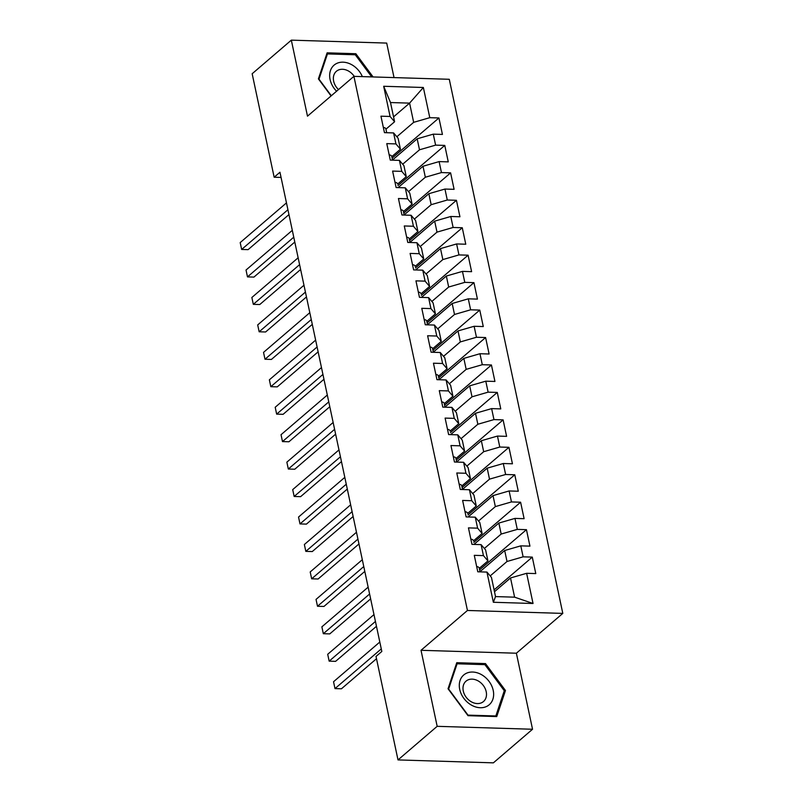 <?xml version="1.0" encoding="UTF-8"?>
<svg xmlns="http://www.w3.org/2000/svg" width="803" height="803" viewBox="0 0 803 803"><rect width="100%" height="100%" fill="white"/><g stroke="black" fill="none" stroke-linecap="round" stroke-linejoin="round"><path stroke-width="1.2" d="M394.032 77.59L386.695 43.081L291.328 40.15L252.162 73.746L274.154 177.222L281.06 177.433M562.803 613.402L449.279 79.286L353.912 76.355L467.446 610.471L562.803 613.402L516.379 653.22L421.023 650.3L437.173 726.324L532.54 729.254L516.379 653.22M532.54 729.254L493.373 762.85L398.007 759.919L437.173 726.324M533.041 603.495L493.353 602.27L486.939 572.077L491.446 577.377L495.521 596.589L514.603 597.171L533.041 603.495L526.627 573.302L535.782 573.583L532.279 557.111L523.124 556.83L520.796 545.849L529.94 546.13L526.447 529.669L517.293 529.388L514.964 518.407L524.108 518.688L520.605 502.216L511.461 501.935L509.122 490.954L518.276 491.235L514.773 474.774L505.629 474.493L503.29 463.512L512.444 463.793L508.941 447.321L499.787 447.04L497.458 436.069L506.603 436.35L503.11 419.879L493.955 419.598L491.627 408.617L500.771 408.898L497.278 392.426L488.124 392.155L485.785 381.174L494.939 381.455L491.436 364.984L482.292 364.703L479.953 353.721L489.107 354.003L485.604 337.541L476.46 337.26L474.121 326.279L483.276 326.56L479.772 310.088L470.618 309.807L468.29 298.826L477.434 299.107L473.941 282.646L464.786 282.365L462.458 271.384L471.602 271.665L468.099 255.193L458.955 254.912L456.616 243.941L465.77 244.222L462.267 227.751L453.123 227.47L450.784 216.489L459.938 216.77L456.435 200.298L447.281 200.017L444.952 189.046L454.096 189.327L450.603 172.856L441.449 172.575L439.121 161.594L448.265 161.875L444.772 145.413L435.617 145.132L433.279 134.151L442.433 134.432L438.93 117.961L392.105 158.131M393.56 116.877L409.59 103.125L423.362 87.487L383.673 86.272L390.087 116.465L380.943 116.184L384.446 132.646L393.59 132.927L395.929 143.908L386.775 143.627L390.278 160.098L399.422 160.379L401.761 171.36L392.607 171.079L396.11 187.541L405.264 187.822L407.593 198.803L398.439 198.522L401.942 214.993L411.096 215.274L413.425 226.245L404.28 225.964L407.773 242.436L416.928 242.717L419.256 253.698L410.112 253.417L413.615 269.888L422.759 270.169L425.098 281.14L415.944 280.859L419.447 297.331L428.591 297.612L430.93 308.593L421.776 308.312L425.279 324.773L434.433 325.054L436.762 336.035L427.618 335.754L431.111 352.226L440.265 352.507L442.594 363.488L433.449 363.207L436.952 379.668L446.097 379.949L448.435 390.931L439.281 390.649L442.784 407.121L451.928 407.402L454.267 418.373L445.113 418.092L448.616 434.564L457.77 434.845L460.099 445.826L450.945 445.545L454.448 462.016L463.602 462.297L465.931 473.268L456.787 472.987L460.28 489.459L469.434 489.74L471.762 500.721L462.618 500.44L466.121 516.901L475.266 517.182L477.604 528.163L468.45 527.882L471.953 544.354L481.097 544.635L483.436 555.616L474.282 555.335L477.785 571.796L486.939 572.077M423.362 87.487L429.786 117.68L438.93 117.961M398.007 759.919L376.015 656.442L381.816 651.464L279.956 172.243L274.154 177.222M392.496 159.978L417.169 138.809L419.507 149.79L402.694 164.213M433.279 134.151L417.169 138.809M435.617 145.132L419.507 149.79M383.673 86.272L390.509 102.543L394.594 121.755L385.952 129.173M390.087 116.465L394.594 121.755M398.328 187.42L423 166.261L425.339 177.232L408.526 191.656M439.121 161.594L423 166.261M441.449 172.575L425.339 177.232M393.59 132.927L398.097 138.226L400.436 149.207L391.784 156.625M395.929 143.908L400.436 149.207M404.16 214.873L428.842 193.704L431.171 204.685L414.358 219.109M444.952 189.046L428.842 193.704M447.281 200.017L431.171 204.685M399.422 160.379L403.929 165.669L406.268 176.65L397.615 184.068M401.761 171.36L406.268 176.65M410.002 242.315L434.674 221.146L437.003 232.127L420.19 246.551M450.784 216.489L434.674 221.146M453.123 227.47L437.003 232.127M405.264 187.822L409.771 193.121L412.1 204.092L403.447 211.51M407.593 198.803L412.1 204.092M415.834 269.758L440.506 248.599L442.844 259.58L426.022 274.004M456.616 243.941L440.506 248.599M458.955 254.912L442.844 259.58M411.096 215.274L415.603 220.564L417.931 231.545L409.289 238.963M413.425 226.245L417.931 231.545M421.665 297.21L446.338 276.041L448.676 287.022L431.863 301.446M462.458 271.384L446.338 276.041M464.786 282.365L448.676 287.022M416.928 242.717L421.434 248.017L423.763 258.988L415.121 266.405M419.256 253.698L423.763 258.988M427.497 324.653L452.179 303.494L454.508 314.475L437.695 328.889M468.29 298.826L452.179 303.494M470.618 309.807L454.508 314.475M422.759 270.169L427.266 275.459L429.605 286.44L420.953 293.858M425.098 281.14L429.605 286.44M433.329 352.105L458.011 330.936L460.34 341.917L443.527 356.341M474.121 326.279L458.011 330.936M476.46 337.26L460.34 341.917M428.591 297.612L433.098 302.902L435.437 313.883L426.784 321.3M430.93 308.593L435.437 313.883M439.171 379.548L463.843 358.389L466.172 369.36L449.359 383.784M479.953 353.721L463.843 358.389M482.292 364.703L466.172 369.36M434.433 325.054L438.94 330.354L441.269 341.335L432.616 348.753M436.762 336.035L441.269 341.335M445.003 407.001L469.675 385.831L472.013 396.812L455.201 411.236M485.785 381.174L469.675 385.831M488.124 392.155L472.013 396.812M440.265 352.507L444.772 357.797L447.1 368.778L438.458 376.195M442.594 363.488L447.1 368.778M450.834 434.443L475.506 413.284L477.845 424.255L461.032 438.679M491.627 408.617L475.506 413.284M493.955 419.598L477.845 424.255M446.097 379.949L450.603 385.249L452.942 396.22L444.29 403.648M448.435 390.931L452.942 396.22M456.666 461.896L481.348 440.727L483.677 451.708L466.864 466.131M497.458 436.069L481.348 440.727M499.787 447.04L483.677 451.708M451.928 407.402L456.435 412.692L458.774 423.673L450.122 431.091M454.267 418.373L458.774 423.673M462.508 489.338L487.18 468.169L489.509 479.15L472.696 493.574M503.29 463.512L487.18 468.169M505.629 474.493L489.509 479.15M457.77 434.845L462.277 440.144L464.606 451.115L455.953 458.533M460.099 445.826L464.606 451.115M468.34 516.781L493.012 495.622L495.351 506.603L478.528 521.017M509.122 490.954L493.012 495.622M511.461 501.935L495.351 506.603M463.602 462.297L468.109 467.587L470.438 478.568L461.795 485.986M465.931 473.268L470.438 478.568M474.171 544.233L498.844 523.064L501.182 534.045L484.37 548.469M514.964 518.407L498.844 523.064M517.293 529.388L501.182 534.045M469.434 489.74L473.941 495.029L476.269 506.01L467.627 513.428M471.762 500.721L476.269 506.01M480.003 571.676L504.685 550.517L507.014 561.488L490.201 575.912M520.796 545.849L504.685 550.517M523.124 556.83L507.014 561.488M475.266 517.182L479.772 522.482L482.111 533.463L473.459 540.881M477.604 528.163L482.111 533.463M494.487 591.711L510.517 577.959L514.603 597.171M526.627 573.302L510.517 577.959M481.097 544.635L485.604 549.925L487.943 560.906L479.291 568.323M483.436 555.616L487.943 560.906M421.023 650.3L467.446 610.471M291.328 40.15L307.489 116.174L353.912 76.355M396.853 136.761L413.665 122.337L409.59 103.125L390.509 102.543M493.353 602.27L495.521 596.589M429.786 117.68L413.665 122.337M456.756 662.706L448.034 688.753L468.019 715.684L496.736 716.567L505.468 690.52L485.484 663.589L456.756 662.706M373.094 76.947L355.849 53.721L327.132 52.837L318.4 78.885L331.067 95.948M532.279 557.111L494.096 589.864M526.447 529.669L479.612 569.829M520.605 502.216L473.78 542.386M514.773 474.774L467.948 514.944M508.941 447.321L462.116 487.491M503.11 419.879L456.275 460.049M497.278 392.426L450.443 432.596M491.436 364.984L444.611 405.154M485.604 337.541L438.779 377.701M479.772 310.088L432.937 350.259M473.941 282.646L427.106 322.816M468.099 255.193L421.274 295.363M462.267 227.751L415.442 267.921M456.435 200.298L409.61 240.468M450.603 172.856L403.768 213.026M444.772 145.413L397.937 185.573M484.269 664.633L485.484 663.589M503.913 691.855L505.468 690.52M354.635 54.755L355.849 53.721M476.671 566.547A7.99 2.921 -12 0 1 479.24 568.052A7.99 2.921 -12 0 1 479.24 568.082L480.043 571.866L479.24 568.052M381.274 648.904L334.992 688.593L333.536 681.737L379.809 642.039M376.497 658.721L341.436 688.793L334.992 688.593L333.536 681.737M470.839 539.094A7.99 2.921 -12 0 1 473.399 540.61A7.99 2.921 -12 0 1 473.409 540.64L473.399 540.61M375.433 621.462L329.16 661.15L327.704 654.284L373.977 614.596M376.466 626.3L335.604 661.351L329.16 661.15L327.704 654.284M464.997 511.652A7.99 2.921 -12 0 1 467.567 513.157A7.99 2.921 -12 0 1 467.577 513.187L467.567 513.157M369.601 594.009L323.328 633.708L321.873 626.842L368.145 587.154M370.635 598.857L329.772 633.898L323.328 633.708L321.873 626.842M464.796 674.179A19.593 15.157 49.4 0 0 463.853 698.359A19.593 15.157 49.4 0 0 488.124 705.596A19.593 15.157 49.4 0 0 489.077 681.406A19.593 15.157 49.4 0 0 464.796 674.179M466.764 680.603A13.42 10.379 49.4 0 0 466.011 681.175A13.42 10.379 49.4 0 0 466.483 697.646A13.42 10.379 49.4 0 0 482.723 702.113A13.42 10.379 49.4 0 0 483.476 701.541A13.42 10.379 49.4 0 0 483.004 685.069A13.42 10.379 49.4 0 0 466.764 680.603M504.284 690.741L495.832 715.975L467.998 715.122L448.636 689.034L457.088 663.79L484.922 664.653L504.284 690.741M495.2 716.517L495.832 715.975M456.114 664.633L457.088 663.79M362.344 76.616A19.593 15.157 49.4 0 0 335.172 64.31A19.593 15.157 49.4 0 0 336.577 91.231M354.223 76.365A13.42 10.379 49.4 0 0 337.13 70.734A13.42 10.379 49.4 0 0 336.377 71.306A13.42 10.379 49.4 0 0 338.505 89.575M331.308 95.748L319.002 79.156L327.463 53.921L355.287 54.775L371.709 76.907M326.49 54.765L327.463 53.921M459.165 484.199A7.99 2.921 -12 0 1 461.735 485.715A7.99 2.921 -12 0 1 461.735 485.745L462.548 489.529L461.735 485.715M363.769 566.567L317.496 606.255L316.041 599.399L362.314 559.701M364.803 571.405L323.94 606.456L317.496 606.255L316.041 599.399M453.334 456.756A7.99 2.921 -12 0 1 455.903 458.262A7.99 2.921 -12 0 1 455.903 458.292L456.706 462.076L455.903 458.262M357.937 539.114L311.664 578.812L310.199 571.947L356.482 532.259M358.961 543.962L318.108 579.003L311.664 578.812L310.199 571.947M447.502 429.314A7.99 2.921 -12 0 1 450.061 430.82A7.99 2.921 -12 0 1 450.071 430.85L450.061 430.82M352.105 511.672L305.823 551.36L304.367 544.504L350.64 504.806M353.129 516.51L312.267 551.561L305.823 551.36L304.367 544.504M441.66 401.861A7.99 2.921 -12 0 1 444.23 403.377A7.99 2.921 -12 0 1 444.24 403.397L445.043 407.191L444.23 403.377M346.264 484.219L299.991 523.917L298.535 517.052L344.808 477.363M347.297 489.067L306.435 524.118L299.991 523.917L298.535 517.052M435.828 374.419A7.99 2.921 -12 0 1 438.398 375.924A7.99 2.921 -12 0 1 438.398 375.955L439.211 379.739L438.398 375.924M340.432 456.777L294.159 496.465L292.704 489.609L338.976 449.911M341.466 461.615L300.603 496.666L294.159 496.465L292.704 489.609M429.996 346.966A7.99 2.921 -12 0 1 432.566 348.482A7.99 2.921 -12 0 1 432.566 348.502L433.369 352.296L432.566 348.482M334.6 429.334L288.327 469.022L286.862 462.157L333.145 422.468M335.624 434.172L294.771 469.223L288.327 469.022L286.862 462.157M424.165 319.524A7.99 2.921 -12 0 1 426.734 321.029A7.99 2.921 -12 0 1 426.734 321.059L427.537 324.844L426.734 321.029M328.768 401.881L282.485 441.58L281.03 434.714L327.303 395.026M329.792 406.73L288.929 441.77L282.485 441.58L281.03 434.714M418.333 292.071A7.99 2.921 -12 0 1 420.892 293.587A7.99 2.921 -12 0 1 420.902 293.617L420.892 293.587M322.926 374.439L276.654 414.127L275.198 407.262L321.471 367.573M323.96 379.277L283.098 414.328L276.654 414.127L275.198 407.262M412.491 264.629A7.99 2.921 -12 0 1 415.061 266.134A7.99 2.921 -12 0 1 415.071 266.164L415.061 266.134M317.095 346.986L270.822 386.685L269.366 379.819L315.639 340.131M318.129 351.834L277.266 386.875L270.822 386.685L269.366 379.819M406.659 237.176A7.99 2.921 -12 0 1 409.229 238.692A7.99 2.921 -12 0 1 409.229 238.722L410.042 242.506L409.229 238.692M311.263 319.544L264.99 359.232L263.535 352.376L309.807 312.678M312.297 324.382L271.434 359.433L264.99 359.232L263.535 352.376M400.827 209.734A7.99 2.921 -12 0 1 403.397 211.249A7.99 2.921 -12 0 1 403.397 211.269L404.2 215.063L403.397 211.249M305.431 292.091L259.158 331.79L257.693 324.924L303.976 285.236M306.455 296.939L265.602 331.98L259.158 331.79L257.693 324.924M394.996 182.291A7.99 2.921 -12 0 1 397.555 183.797A7.99 2.921 -12 0 1 397.565 183.827L397.555 183.797M299.599 264.649L253.316 304.337L251.861 297.481L298.134 257.783M300.623 269.487L259.76 304.538L253.316 304.337L251.861 297.481M389.154 154.838A7.99 2.921 -12 0 1 391.723 156.354A7.99 2.921 -12 0 1 391.734 156.374L392.537 160.168L391.723 156.354M293.757 237.206L247.485 276.894L246.029 270.029L292.302 230.341M294.791 242.044L253.929 277.095L247.485 276.894L246.029 270.029M383.322 127.396A7.99 2.921 -12 0 1 385.892 128.902A7.99 2.921 -12 0 1 385.892 128.932L386.705 132.716L385.892 128.902M287.926 209.754L241.653 249.442L240.197 242.586L286.47 202.888M288.96 214.592L248.097 249.643L241.653 249.442L240.197 242.586"/></g></svg>
